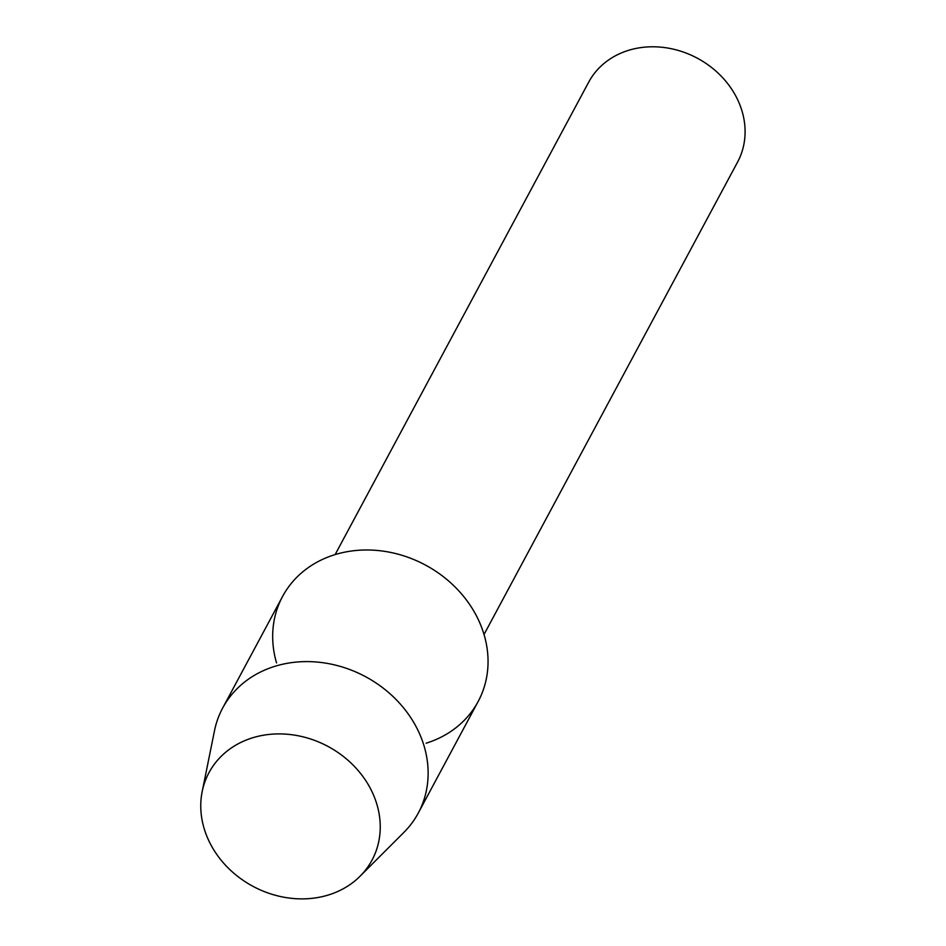 <?xml version="1.0" encoding="UTF-8"?>
<svg xmlns="http://www.w3.org/2000/svg" width="946" height="946" viewBox="0 0 946 946"><rect width="100%" height="100%" fill="white"/><g stroke="black" fill="none" stroke-linecap="round" stroke-linejoin="round"><path stroke-width="1.42" d="M209.764 842.673A92.507 79.369 -151.8 0 0 329.657 894.597A92.507 79.369 -151.8 0 0 371.246 790.123A92.507 79.369 -151.8 0 0 251.34 738.199A92.507 79.369 -151.8 0 0 209.764 842.673A92.507 79.369 -151.8 0 0 360 876.28A92.507 79.369 -151.8 0 0 371.246 790.123A92.507 79.369 -151.8 0 0 278.278 733.907A92.507 79.369 -151.8 0 0 202.184 791.577A92.507 79.369 -151.8 0 0 209.764 842.673M426.126 743.201A111.001 95.25 -151.8 0 0 477.257 617.442A111.001 95.25 -151.8 0 0 342.417 552.653A111.001 95.25 -151.8 0 0 276.539 662.91M484.021 634.494L737.573 162.085A84.49 72.499 -151.8 0 0 736.875 98.124A84.49 72.499 -151.8 0 0 662.306 47.3A84.49 72.499 -151.8 0 0 588.684 82.172L335.132 554.581M360 876.28L403.847 832.445A111.001 95.25 -151.8 0 0 418.262 813.087A111.001 95.25 -151.8 0 0 417.34 729.059A111.001 95.25 -151.8 0 0 319.381 662.283A111.001 95.25 -151.8 0 0 222.641 708.093A111.001 95.25 -151.8 0 0 214.482 730.809L202.184 791.577M418.262 813.087L478.168 701.471A111.001 95.25 -151.8 0 0 477.257 617.442A111.001 95.25 -151.8 0 0 379.287 550.655A111.001 95.25 -151.8 0 0 282.558 596.477L222.641 708.093"/></g></svg>
